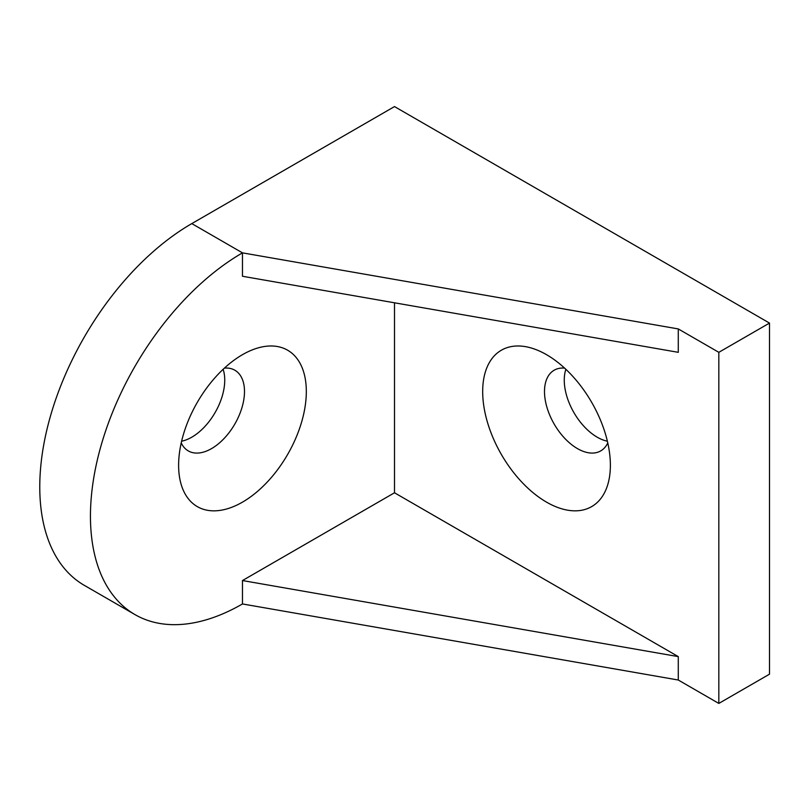 <?xml version="1.0" encoding="UTF-8"?>
<svg xmlns="http://www.w3.org/2000/svg" width="810" height="810" viewBox="0 0 810 810"><rect width="100%" height="100%" fill="white"/><g stroke="black" fill="none" stroke-linecap="round" stroke-linejoin="round"><path stroke-width="1.21" d="M546.527 354.679A90.295 52.134 -120 0 0 482.679 391.544A90.295 52.134 -120 0 0 546.527 502.139A90.295 52.134 -120 0 0 610.375 465.274A90.295 52.134 -120 0 0 546.527 354.679L546.527 354.679M564.59 368.115A46.585 26.892 -120 0 0 554.151 370.221A46.585 26.892 -120 0 0 547.003 407.541A46.585 26.892 -120 0 0 577.439 448.598A46.585 26.892 -120 0 0 600.726 450.897A46.585 26.892 -120 0 0 607.773 442.908M565.876 369.309A46.585 26.892 -120 0 0 597.203 437.187A46.585 26.892 -120 0 0 607.378 441.197M242.473 354.679L242.473 354.679A90.295 52.134 120 0 0 178.615 465.274A90.295 52.134 120 0 0 242.473 502.139A90.295 52.134 120 0 0 306.322 391.544A90.295 52.134 120 0 0 242.473 354.679M181.227 442.908A46.585 26.892 120 0 0 188.264 450.897A46.585 26.892 120 0 0 211.562 448.598A46.585 26.892 120 0 0 241.987 407.541A46.585 26.892 120 0 0 234.849 370.221A46.585 26.892 120 0 0 224.41 368.115M181.622 441.197A46.585 26.892 120 0 0 191.798 437.187A46.585 26.892 120 0 0 223.125 369.309M394.5 302.798L394.5 492.774L242.473 580.547L242.473 603.956A215.004 124.132 -60 0 1 134.976 614.598A215.004 124.132 -60 0 1 102.019 442.321A215.004 124.132 -60 0 1 242.473 252.862L678.284 328.931L718.824 352.33L718.824 703.424L769.5 674.173L769.5 323.079L394.5 106.576L191.798 223.6L242.473 252.862L242.473 276.261L678.284 352.33L678.284 328.931M242.473 580.547L678.284 656.616L678.284 680.025L718.824 703.424M678.284 656.616L394.5 492.774M134.976 614.598L84.301 585.346A215.004 124.132 -60 0 1 51.344 413.059A215.004 124.132 -60 0 1 191.798 223.6M718.824 352.33L769.5 323.079M242.473 603.956L678.284 680.025"/></g></svg>
